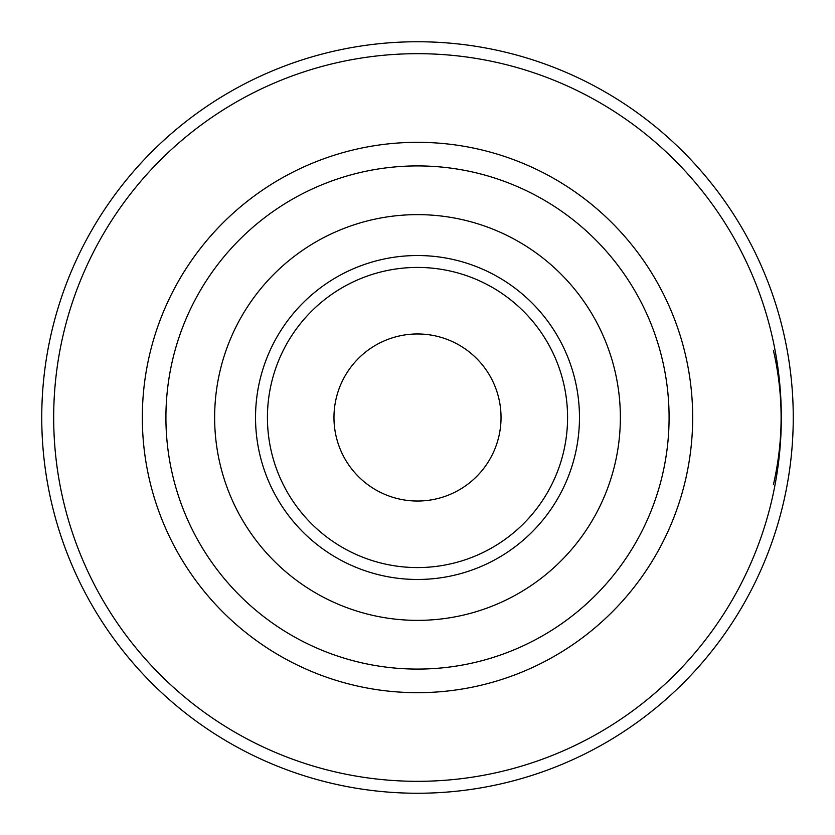 <?xml version="1.0" encoding="UTF-8"?>
<svg xmlns="http://www.w3.org/2000/svg" width="835" height="835" viewBox="0 0 835 835"><rect width="100%" height="100%" fill="white"/><g stroke="black" fill="none" stroke-linecap="round" stroke-linejoin="round"><path stroke-width="1.25" d="M773.398 484.686C783.668 439.899 783.668 395.101 773.398 350.314M417.5 793.25A375.75 375.75 0 0 0 793.25 417.5A375.75 375.75 0 0 0 417.5 41.75A375.75 375.75 0 0 0 41.75 417.5A375.75 375.75 0 0 0 417.5 793.25A375.75 375.75 0 0 1 41.75 417.5A375.75 375.75 0 0 1 417.5 41.75A375.75 375.75 0 0 1 793.25 417.5A375.75 375.75 0 0 1 417.5 793.25M417.5 620.363A202.863 202.863 0 0 1 214.637 417.5A202.863 202.863 0 0 1 417.5 214.637A202.863 202.863 0 0 1 620.363 417.5A202.863 202.863 0 0 1 417.5 620.363M417.5 501.031A83.531 83.531 0 0 0 501.031 417.5A83.531 83.531 0 0 0 417.5 333.969A83.531 83.531 0 0 0 333.969 417.5A83.531 83.531 0 0 0 417.5 501.031M417.5 781.32A363.82 363.82 0 0 0 781.32 417.5A363.82 363.82 0 0 0 417.5 53.68A363.82 363.82 0 0 0 53.68 417.5A363.82 363.82 0 0 0 417.5 781.32M417.5 142.326A275.174 275.174 0 0 0 142.326 417.5A275.174 275.174 0 0 0 417.5 692.674A275.174 275.174 0 0 0 692.674 417.5A275.174 275.174 0 0 0 417.5 142.326M417.5 165.915A251.585 251.585 0 0 0 165.915 417.5A251.585 251.585 0 0 0 417.5 669.085A251.585 251.585 0 0 0 669.085 417.5A251.585 251.585 0 0 0 417.5 165.915M417.5 255.531A161.969 161.969 0 0 1 579.469 417.5A161.969 161.969 0 0 1 417.5 579.469A161.969 161.969 0 0 1 255.531 417.5A161.969 161.969 0 0 1 417.5 255.531M417.5 267.43A150.07 150.07 0 0 1 567.57 417.5A150.07 150.07 0 0 1 417.5 567.57A150.07 150.07 0 0 1 267.43 417.5A150.07 150.07 0 0 1 417.5 267.43"/></g></svg>
